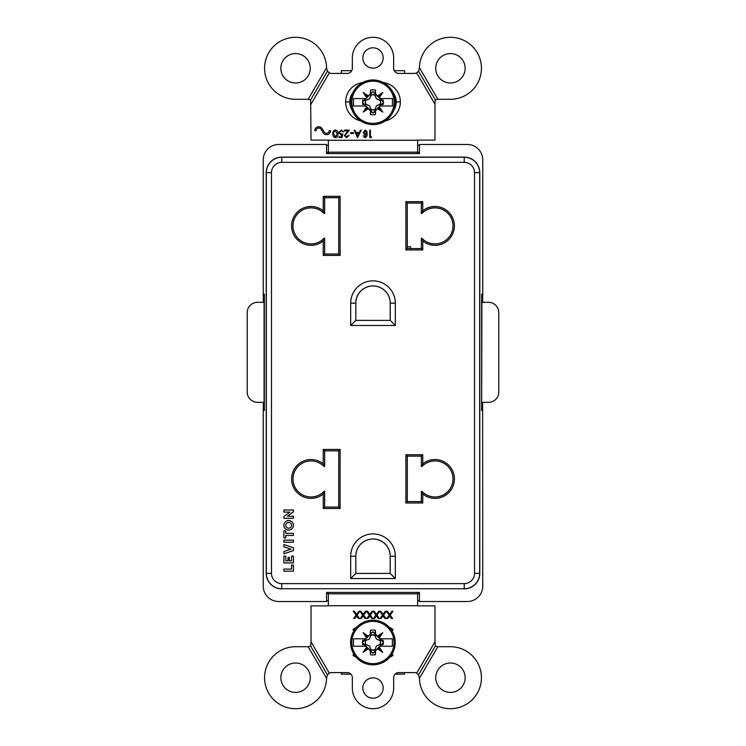 <?xml version="1.0" encoding="UTF-8"?>
<svg xmlns="http://www.w3.org/2000/svg" width="746" height="746" viewBox="0 0 746 746"><rect width="100%" height="100%" fill="white"/><g stroke="black" fill="none" stroke-linecap="round" stroke-linejoin="round"><path stroke-width="1.12" d="M375.173 123.295A21.121 21.121 0 0 1 353.697 93.679A21.121 21.121 0 0 1 390.083 89.893A21.121 21.121 0 0 1 375.173 123.295M350.676 102.286A22.315 22.315 0 0 1 372.235 79.99A22.315 22.315 0 0 1 395.249 100.785A22.315 22.315 0 0 1 375.247 124.489A22.315 22.315 0 0 1 350.676 102.286A22.315 22.315 0 0 1 372.235 79.99A22.315 22.315 0 0 1 395.249 100.785A22.315 22.315 0 0 1 375.247 124.489A22.315 22.315 0 0 1 350.676 102.286M370.51 90.052L370.361 93.931L372.981 91.478L374.996 93.632L375.462 90.052A12.486 12.486 0 0 0 370.51 90.052L370.976 93.632M374.996 93.632L375.611 93.931L375.462 90.052M375.611 93.931L377.625 95.936L382.801 92.467L379.341 97.651L380.255 98.575L392.471 98.575L392.471 106.007L380.255 106.007L379.341 106.93L382.801 112.105L377.625 108.646L372.981 113.103L370.976 110.949L370.51 114.53A12.486 12.486 0 0 0 375.462 114.53L375.611 110.65M370.976 110.949L370.361 110.65L370.51 114.53M370.361 110.65L368.347 108.646L363.171 112.105L366.631 106.93L365.717 106.007L353.501 106.007L353.501 98.575L365.717 98.575L366.631 97.651L363.171 92.467L368.347 95.936L370.361 93.931M366.631 97.651L367.591 96.896L363.171 92.467M367.591 96.896L368.347 95.936M353.501 98.575L365.922 98.575L364.43 100.057L362.808 100.085A10.407 10.407 0 0 0 362.584 101.913L364.328 100.281L362.808 100.085M365.717 106.007L364.328 104.3L362.808 104.496L364.43 104.524M368.347 108.646L367.591 107.685L363.171 112.105M367.591 107.685L366.631 106.93M375.462 114.53L374.996 110.949M379.341 106.93L378.381 107.685L382.801 112.105M378.381 107.685L377.625 108.646M372.981 91.478L362.342 102.286L372.981 112.935L383.63 102.286L380.05 106.007L392.471 106.007M380.255 98.575L383.388 101.913A10.407 10.407 0 0 0 383.155 100.085L381.542 100.057M379.341 97.651L378.381 96.896L382.801 92.467M378.381 96.896L377.625 95.936M364.328 104.3L362.584 102.668A10.407 10.407 0 0 0 362.808 104.496M362.584 102.668L362.584 101.913M381.542 104.524L383.155 104.496A10.407 10.407 0 0 0 383.388 102.668M383.63 102.286L372.981 91.646M381.644 100.281L383.155 100.085M381.644 104.3L383.155 104.496M374.986 109.699A7.674 7.674 0 0 1 370.986 109.699L369.522 105.755L365.577 104.291A7.674 7.674 0 0 1 365.577 100.29L369.522 98.826L370.986 94.882A7.674 7.674 0 0 1 374.986 94.882L376.45 98.826L380.395 100.29A7.674 7.674 0 0 1 380.395 104.291L376.45 105.755L374.986 109.699L376.432 105.736L379.919 104.281M380.395 100.29L380.162 100.318A7.441 7.441 0 0 1 380.162 104.263L380.395 104.291M374.977 95.357L376.432 98.845L379.891 100.328M374.986 94.882L374.949 95.385M370.986 94.882L371.014 95.115A7.441 7.441 0 0 1 374.958 95.115M369.522 98.826L371.023 95.385M366.053 100.3L369.54 98.845M365.577 100.29L366.081 100.328M365.577 104.291L365.81 104.263A7.441 7.441 0 0 1 365.81 100.318M365.81 104.263L369.54 105.736L371.014 109.466A7.441 7.441 0 0 0 374.958 109.466M375.107 663.52A21.121 21.121 0 0 1 353.632 633.904A21.121 21.121 0 0 1 390.009 630.109A21.121 21.121 0 0 1 375.107 663.52M350.601 642.511A22.315 22.315 0 0 1 372.161 620.215A22.315 22.315 0 0 1 395.175 641A22.315 22.315 0 0 1 375.173 664.714A22.315 22.315 0 0 1 350.601 642.511A22.315 22.315 0 0 1 372.161 620.215A22.315 22.315 0 0 1 395.175 641A22.315 22.315 0 0 1 375.173 664.714A22.315 22.315 0 0 1 350.601 642.511M370.436 630.277L370.286 634.156L372.916 631.694L374.93 633.848L375.397 630.277A12.486 12.486 0 0 0 370.436 630.277L370.902 633.848M374.93 633.848L375.546 634.156L375.397 630.277M375.546 634.156L377.551 636.152L382.735 632.692L379.276 637.877L380.19 638.79L392.396 638.79L392.396 646.232L380.19 646.232L379.276 647.146L382.735 652.33L377.551 648.871L372.916 653.328L370.902 651.174L370.436 654.746A12.486 12.486 0 0 0 375.397 654.746L375.546 650.866M370.902 651.174L370.286 650.866L370.436 654.746M370.286 650.866L368.282 648.871L363.097 652.33L366.556 647.146L365.643 646.232L353.436 646.232L353.436 638.79L365.643 638.79L366.556 637.877L363.097 632.692L368.282 636.152L370.286 634.156M366.556 637.877L367.526 637.121L363.097 632.692M367.526 637.121L368.282 636.152M353.436 638.79L365.848 638.79L364.365 640.282L362.743 640.301A10.407 10.407 0 0 0 362.509 642.129L364.253 640.497L362.743 640.301M365.643 646.232L364.253 644.525L362.743 644.721L364.365 644.749M368.282 648.871L367.526 647.901L363.097 652.33M367.526 647.901L366.556 647.146M375.397 654.746L374.93 651.174M379.276 647.146L378.306 647.901L382.735 652.33M378.306 647.901L377.551 648.871M372.916 631.694L362.267 642.511L372.916 653.16L383.556 642.511L379.984 646.232L392.396 646.232M380.19 638.79L383.323 642.129A10.407 10.407 0 0 0 383.09 640.301L381.467 640.282M379.276 637.877L378.306 637.121L382.735 632.692M378.306 637.121L377.551 636.152M364.253 644.525L362.509 642.893A10.407 10.407 0 0 0 362.743 644.721M362.509 642.893L362.509 642.129M381.467 644.749L383.09 644.721A10.407 10.407 0 0 0 383.323 642.893M383.556 642.511L372.916 631.871M381.579 640.497L383.09 640.301M381.579 644.525L383.09 644.721M374.912 649.925A7.674 7.674 0 0 1 370.911 649.925L369.457 645.971L365.503 644.516A7.674 7.674 0 0 1 365.503 640.506L369.457 639.052L370.911 635.098A7.674 7.674 0 0 1 374.912 635.098L376.376 639.052L380.329 640.506A7.674 7.674 0 0 1 380.329 644.516L376.376 645.971L374.912 649.925L376.357 645.952L379.845 644.497M380.329 640.506L380.087 640.544A7.441 7.441 0 0 1 380.087 644.479L380.329 644.516M376.376 639.052L379.826 640.544M374.902 635.583L376.357 639.07M374.912 635.098L374.884 635.601M370.911 635.098L370.949 635.34A7.441 7.441 0 0 1 374.884 635.34M369.457 639.052L370.949 635.34M365.503 640.506L369.475 639.07M365.503 644.516L365.745 644.479A7.441 7.441 0 0 1 365.745 640.544M365.745 644.479L369.475 645.952L370.949 649.682A7.441 7.441 0 0 0 374.884 649.682M341.304 672.584L341.304 674.123L350.872 674.123M395.128 674.123L404.528 674.123L404.528 672.584M404.593 73.416L404.593 70.674L394.252 70.674M351.748 70.674L341.37 70.674L341.37 73.416M421.35 248.539L407.26 248.577L421.387 248.577L421.35 238.291L421.91 238.291A18.016 18.016 0 0 0 447.609 238.748A18.016 18.016 0 0 0 447.609 213.039A18.016 18.016 0 0 0 421.91 213.496L421.35 213.496L421.387 203.043L407.26 203.043L407.297 248.539M323.242 255.402L323.242 240.995A19.433 19.433 0 0 1 296.805 239.14A19.433 19.433 0 0 1 296.805 212.647A19.433 19.433 0 0 1 323.242 210.792L323.242 196.301L340.111 196.301L340.111 255.402L323.242 255.402L324.613 254.032L338.74 254.032L338.74 197.671L338.703 253.994L324.65 253.994L324.65 238.291L324.65 253.994M407.288 456.142L421.35 456.142L421.387 466.511L421.387 456.095L407.26 456.095L407.26 501.629L421.387 501.629L421.387 491.381L421.35 501.592L407.297 501.592L407.297 456.132L405.889 454.724L422.758 454.724L422.758 463.844A19.433 19.433 0 0 1 449.195 465.7A19.433 19.433 0 0 1 449.195 492.201A19.433 19.433 0 0 1 422.758 494.048L422.758 503.009L405.889 503.009L405.889 454.724M421.35 491.344L421.91 491.344A18.016 18.016 0 0 0 447.609 491.8A18.016 18.016 0 0 0 447.609 466.101A18.016 18.016 0 0 0 421.91 466.548L421.35 466.548M340.111 449.437L340.111 508.464L323.242 508.464L323.242 494.048A19.433 19.433 0 0 1 296.805 492.201A19.433 19.433 0 0 1 296.805 465.7A19.433 19.433 0 0 1 323.242 463.844L323.242 449.437L340.111 449.437L338.74 450.817L324.613 450.817L324.65 466.548L324.09 466.548A18.016 18.016 0 0 0 298.391 466.101A18.016 18.016 0 0 0 298.391 491.8A18.016 18.016 0 0 0 324.09 491.344L324.65 491.344L324.613 507.084L338.74 507.084L338.74 450.817L338.703 507.047M324.65 507.047L324.65 491.344M324.65 466.548L324.65 450.854L338.703 450.854M365.092 134.252L366.314 132.648L365.046 130.867L363.899 132.592L365.092 134.252M364.934 137.73L363.227 135.893L363.992 135.791L365.027 136.956L366.072 136.136L366.417 134.066L364.934 135.026L363.125 132.62L364.999 130.093C366.622 130.625 367.312 131.837 367.088 133.721C367.358 135.753 366.64 137.087 364.934 137.73M335.43 130.681L333.835 131.958L333.546 133.832L335.43 136.975L337.267 133.832L335.43 130.681M348.429 135.259L346.704 136.975L345.09 135.474L349.38 130.112L344.326 130.112L344.326 130.876L347.785 130.876L344.419 135.53L346.666 137.74L349.091 135.259L348.429 135.259M341.92 134.83L341.519 136.788L338.982 136.788L338.982 137.553L342.041 137.553L342.796 133.832L341.164 134.215L339.365 132.574L341.258 130.681L343.561 132.023L341.295 129.925L338.703 132.546L341.043 134.979L341.92 134.83M332.884 133.832C332.697 135.949 333.555 137.255 335.448 137.74C337.332 137.245 338.152 135.94 337.938 133.832C338.152 131.716 337.323 130.419 335.448 129.925C333.555 130.41 332.697 131.706 332.884 133.832M328.371 153.583L328.371 152.175A4.961 4.961 0 0 0 326.552 152.52M417.629 592.417L417.629 593.825A4.961 4.961 0 0 0 419.448 593.48M419.448 152.52A4.961 4.961 0 0 0 417.629 152.175L417.629 140.108L434.983 140.108L434.983 100.934L435.347 99.899L437.855 99.283L419.448 67.774L418.562 71.168L416.669 72.847A5.119 5.119 0 0 1 414.319 73.416L398.784 73.416A5.119 5.119 0 0 1 393.664 68.287L393.664 57.964A20.664 20.664 0 0 0 373 37.3A20.664 20.664 0 0 0 352.336 57.964L352.336 68.287A5.119 5.119 0 0 1 347.216 73.416L331.681 73.416A5.119 5.119 0 0 1 329.331 72.847L327.438 71.168L310.653 99.899L311.017 140.108L328.371 140.108L328.371 152.175L417.629 152.175L417.629 153.583M326.552 593.48A4.961 4.961 0 0 0 328.371 593.825L328.371 592.417M311.017 641.802L310.653 646.101L308.145 646.717L326.552 678.226L327.438 674.832L329.331 673.153L311.017 641.802L311.017 605.892L328.371 605.892L328.371 593.825L417.629 593.825L417.629 605.892L434.983 605.892L434.983 641.802L416.669 673.153L418.562 674.832L435.347 646.101L434.983 641.802M326.552 145.377A11.899 11.899 0 0 1 328.371 145.237M417.629 145.237A11.899 11.899 0 0 1 419.448 145.377M419.448 600.623A11.899 11.899 0 0 1 417.629 600.763M362.836 688.036A10.164 10.164 0 0 1 378.082 679.233A10.164 10.164 0 0 1 378.082 696.839A10.164 10.164 0 0 1 362.836 688.036M356.597 614.387L358.845 611.244L359.861 611.188L357.12 615.133L359.516 618.49L358.462 618.49L356.597 615.879L354.732 618.49L353.669 618.49L356.066 615.133L353.287 611.244L354.35 611.244L356.597 614.387M363.209 614.387L365.456 611.244L366.473 611.188L363.731 615.133L366.127 618.49L365.074 618.49L363.209 615.879L361.344 618.49L360.281 618.49L362.677 615.133L359.898 611.244L360.961 611.244L363.209 614.387M369.82 614.387L372.067 611.244L373.084 611.188L370.342 615.133L372.739 618.49L371.685 618.49L369.82 615.879L367.955 618.49L366.892 618.49L369.289 615.133L366.51 611.244L367.573 611.244L369.82 614.387M376.432 614.387L378.679 611.244L379.695 611.188L376.954 615.133L379.35 618.49L378.297 618.49L376.432 615.879L374.567 618.49L373.504 618.49L375.9 615.133L373.121 611.244L374.184 611.244L376.432 614.387M383.043 614.387L385.29 611.244L386.307 611.188L383.565 615.133L385.962 618.49L384.908 618.49L383.043 615.879L381.178 618.49L380.115 618.49L382.512 615.133L379.733 611.244L380.796 611.244L383.043 614.387M389.654 614.387L391.902 611.244L392.955 611.244L390.177 615.133L392.573 618.49L391.519 618.49L389.654 615.879L387.789 618.49L386.726 618.49L389.123 615.133L386.344 611.244L387.407 611.244L389.654 614.387M329.331 673.153A5.119 5.119 0 0 1 331.681 672.584L347.216 672.584A5.119 5.119 0 0 1 352.336 677.713L352.336 688.036A20.664 20.664 0 0 0 373 708.7A20.664 20.664 0 0 0 393.664 688.036L393.664 677.713A5.119 5.119 0 0 1 398.784 672.584L414.319 672.584A5.119 5.119 0 0 1 416.669 673.153M392.004 654.065L393.067 655.128A9.092 9.092 0 0 1 389.645 657.282M356.103 657.189A9.092 9.092 0 0 1 352.933 655.128L353.893 654.177M353.958 630.734L352.933 629.708A9.092 9.092 0 0 1 356.346 627.563M389.403 627.479A9.092 9.092 0 0 1 393.067 629.708L391.93 630.846M328.371 600.763A11.899 11.899 0 0 1 326.552 600.623M370.426 130.196L370.426 136.863L371.573 136.863L371.135 137.628L369.755 137.628L369.755 130.196L370.426 130.196M362.836 57.964A10.164 10.164 0 0 1 378.082 49.161A10.164 10.164 0 0 1 378.082 66.767A10.164 10.164 0 0 1 362.836 57.964M327.438 71.168L326.552 67.774L308.145 99.283L310.653 99.899M435.347 99.899L418.562 71.168M434.983 104.198L416.669 72.847M329.331 72.847L311.017 104.198M383.481 82.601A19.471 19.471 0 0 1 400.36 101.894L400.36 101.96A19.471 19.471 0 0 1 385.234 120.936M400.36 101.894L396.219 101.894L400.36 101.96M396.219 101.894A15.34 15.34 0 0 0 393.086 92.597M352.839 92.7A15.34 15.34 0 0 0 349.781 101.894L345.64 101.894A19.471 19.471 0 0 1 362.481 82.601M360.719 120.927A19.471 19.471 0 0 1 345.64 101.96L349.781 101.894M349.781 101.96A15.34 15.34 0 0 0 352.037 109.97M393.888 110.091A15.34 15.34 0 0 0 396.219 101.96M360.449 130.196L361.176 130.196L357.548 137.628L354.117 130.196L354.844 130.196L355.945 132.574L359.32 132.574L360.449 130.196M350.592 133.431L350.592 132.667L353.455 132.667L353.455 133.431L350.592 133.431M316.118 130.671L314.793 130.671A3.963 3.963 0 0 1 322.132 128.582L324.277 132.061A2.648 2.648 0 0 0 329.173 130.671L330.497 130.671A3.963 3.963 0 0 1 323.149 132.751L321.013 129.282A2.648 2.648 0 0 0 316.118 130.671M418.562 674.832L419.448 678.226L437.855 646.717L435.347 646.101M310.653 646.101L327.438 674.832M393.067 629.708L391.24 629.783M354.602 629.764L352.933 629.708M352.933 655.128L354.481 655.081M391.361 655.072L393.067 655.128M326.552 67.774A30.987 30.987 0 0 0 295.22 37.3A30.987 30.987 0 0 0 264.569 68.464A30.987 30.987 0 0 0 295.565 99.283L308.145 99.283M419.448 67.774A30.987 30.987 0 0 1 450.78 37.3A30.987 30.987 0 0 1 481.431 68.464A30.987 30.987 0 0 1 450.435 99.283L437.855 99.283M280.85 68.287A14.715 14.715 0 0 1 302.913 55.549A14.715 14.715 0 0 1 302.913 81.034A14.715 14.715 0 0 1 280.85 68.287M435.729 68.287A14.715 14.715 0 0 1 457.792 55.549A14.715 14.715 0 0 1 457.792 81.034A14.715 14.715 0 0 1 435.729 68.287M326.552 678.226A30.987 30.987 0 0 1 295.22 708.7A30.987 30.987 0 0 1 264.569 677.536A30.987 30.987 0 0 1 295.565 646.717L308.145 646.717M419.448 678.226A30.987 30.987 0 0 0 450.78 708.7A30.987 30.987 0 0 0 481.431 677.536A30.987 30.987 0 0 0 450.435 646.717L437.855 646.717M280.85 677.713A14.715 14.715 0 0 1 302.913 664.966A14.715 14.715 0 0 1 302.913 690.451A14.715 14.715 0 0 1 280.85 677.713M435.729 677.713A14.715 14.715 0 0 1 457.792 664.966A14.715 14.715 0 0 1 457.792 690.451A14.715 14.715 0 0 1 435.729 677.713M357.604 136.182L356.299 133.338L358.957 133.338L357.604 136.182M293.439 525.305A4.774 4.774 0 0 0 286.268 521.174A4.774 4.774 0 0 0 286.268 529.446A4.774 4.774 0 0 0 293.439 525.305M405.889 201.672L422.758 201.672L422.758 210.792A19.433 19.433 0 0 1 449.195 212.647A19.433 19.433 0 0 1 449.195 239.14A19.433 19.433 0 0 1 422.758 240.995L422.758 249.947L405.889 249.947L405.889 201.672L407.26 203.043L407.26 248.577L405.889 249.947M395.315 578.532L350.685 578.532L350.685 556.218A22.315 22.315 0 0 1 373 533.912A22.315 22.315 0 0 1 395.315 556.218L395.315 578.532L390.233 573.46L390.233 556.218L395.315 556.218M395.315 325.48L350.685 325.48L350.685 303.165A22.315 22.315 0 0 1 373 280.85A22.315 22.315 0 0 1 395.315 303.165L395.315 325.48L390.233 320.398L390.233 303.165L395.315 303.165M293.439 518.302L293.439 516.185L287.49 516.185L293.439 511.765L293.439 509.994L283.881 509.994L283.881 512.12L289.83 512.12L283.881 516.549L283.881 518.302L293.439 518.302L293.439 516.185M293.439 535.46L293.439 533.343L285.793 533.343L285.793 530.863L283.881 530.863L283.881 537.941L285.793 537.941L285.793 535.46L293.439 535.46L293.439 533.343M293.439 542.23L293.439 540.113L283.881 540.113L283.881 542.23L293.439 542.23L293.439 540.113M293.439 550.613L293.439 547.75L283.881 544.552L283.881 546.827L290.912 549.177L283.881 551.536L283.881 553.802L293.439 550.613L293.439 547.75M293.439 562.932L293.439 556.124L291.527 556.124L291.527 560.815L289.308 560.815L289.308 557.43L288.012 557.43L288.012 560.815L285.793 560.815L285.793 556.124L283.881 556.124L283.881 562.932L293.439 562.932L293.439 556.124M291.527 565.095L291.527 569.086L283.881 569.086L283.881 571.203L293.439 571.203L293.439 565.095L291.527 565.095L291.555 569.114L283.881 569.086L283.881 571.203L293.439 571.203M421.387 491.381L421.891 491.381A18.053 18.053 0 0 0 447.637 491.828A18.053 18.053 0 0 0 447.637 466.073A18.053 18.053 0 0 0 421.891 466.511L421.387 466.511M421.35 456.132L422.758 454.724M407.297 500.93L405.889 503.009M421.35 501.592L422.758 503.009M323.242 449.437L324.65 450.854M323.242 508.464L324.613 507.084L338.74 507.084L340.111 508.464M324.613 466.511L324.09 466.548A18.053 18.053 0 0 0 298.363 466.073A18.053 18.053 0 0 0 298.363 491.828A18.053 18.053 0 0 0 324.109 491.381L324.613 491.381M422.758 249.947L421.387 248.577L421.35 238.291M421.387 238.328L421.91 238.291M407.297 203.08L421.35 203.08L422.758 201.672M421.35 203.08L421.35 213.496M421.91 213.496L421.387 213.459M421.891 238.328A18.053 18.053 0 0 0 447.637 238.767A18.053 18.053 0 0 0 447.637 213.02A18.053 18.053 0 0 0 421.891 213.459M340.111 196.301L338.74 197.671L324.613 197.671L324.65 213.496L324.09 213.496A18.016 18.016 0 0 0 298.391 213.039A18.016 18.016 0 0 0 298.391 238.748A18.016 18.016 0 0 0 324.09 238.291L324.65 238.291M324.613 213.459L324.09 213.496M324.09 238.291L324.613 238.328M340.111 255.402L338.703 253.994M323.242 196.301L324.65 197.709L338.703 197.709M324.65 213.496L324.65 197.709M324.109 213.459A18.053 18.053 0 0 0 298.363 213.02A18.053 18.053 0 0 0 298.363 238.767A18.053 18.053 0 0 0 324.109 238.328M263.245 410.533L263.385 402.336L257.463 402.336A10.248 10.248 0 0 1 247.215 392.088L247.215 312.583A10.248 10.248 0 0 1 257.463 302.335L263.385 302.335L263.245 294.148L264.345 294.148L264.345 410.533L263.245 410.533L263.245 586.142A15.368 15.368 0 0 0 278.622 601.509L326.552 601.509L326.552 592.417L419.448 592.417L419.448 601.509L467.378 601.509A15.368 15.368 0 0 0 482.755 586.142L482.615 402.336L488.537 402.336A10.248 10.248 0 0 0 498.785 392.088L498.785 312.583A10.248 10.248 0 0 0 488.537 302.335L482.615 302.335L482.755 294.148L481.655 294.148L481.655 410.533L482.755 410.533M482.755 294.148L482.755 159.858A15.368 15.368 0 0 0 467.378 144.491L419.448 144.491L419.448 153.583L326.552 153.583L326.552 144.491L278.622 144.491A15.368 15.368 0 0 0 263.245 159.858L263.245 294.148M271.469 573.329A10.295 10.295 0 0 0 281.764 583.624L464.236 583.624A10.295 10.295 0 0 0 474.531 573.329L474.531 172.671A10.295 10.295 0 0 0 464.236 162.376L281.764 162.376A10.295 10.295 0 0 0 271.469 172.671L271.469 573.329L266.341 573.329L266.341 172.671A15.414 15.414 0 0 1 281.764 157.257L464.236 157.257A15.414 15.414 0 0 1 479.659 172.671L479.659 573.329A15.414 15.414 0 0 1 464.236 588.743L281.764 588.743A15.414 15.414 0 0 1 266.341 573.329L266.21 573.329A15.554 15.554 0 0 0 281.764 588.883M464.236 588.883A15.554 15.554 0 0 0 479.79 573.329L479.79 172.671A15.554 15.554 0 0 0 464.236 157.117L281.764 157.117A15.554 15.554 0 0 0 266.21 172.671L266.21 573.329M264.345 410.533L264.075 409.153L263.385 409.153M264.075 409.153L264.075 295.519L263.385 295.519M481.655 410.533L481.925 295.519L482.615 295.519M481.925 409.153L482.615 409.153M355.814 556.218L355.814 573.413L390.186 573.413L390.186 556.218A17.186 17.186 0 0 0 373 539.032A17.186 17.186 0 0 0 355.814 556.218L355.767 556.218A17.233 17.233 0 0 1 373 538.985A17.233 17.233 0 0 1 390.233 556.218L390.186 556.218M390.186 320.36L390.186 303.165A17.186 17.186 0 0 0 373 285.979A17.186 17.186 0 0 0 355.814 303.165L355.814 320.36L390.233 320.398L355.767 320.398L350.685 325.48M390.186 573.413L355.767 573.46L350.685 578.532M355.814 573.413L355.767 556.218L350.685 556.218M350.685 303.165L355.767 303.165A17.233 17.233 0 0 1 373 285.932A17.233 17.233 0 0 1 390.233 303.165L390.186 303.165M355.814 320.36L355.814 303.165M481.925 295.519L481.655 294.148M264.075 295.519L264.345 294.148M324.398 213.449L323.242 210.792M324.398 238.338L323.242 240.995M324.398 466.511L323.242 463.844M324.398 491.39L323.242 494.048M421.602 491.39L422.758 494.048M421.602 466.511L422.758 463.844M421.602 238.338L422.758 240.995M421.602 213.449L422.758 210.792M293.411 525.305A4.756 4.756 0 0 0 286.287 521.193A4.756 4.756 0 0 0 286.287 529.427A4.756 4.756 0 0 0 293.411 525.305M291.555 525.305A2.891 2.891 0 0 0 287.219 522.806A2.891 2.891 0 0 0 287.219 527.814A2.891 2.891 0 0 0 291.555 525.305A2.863 2.863 0 0 1 287.229 527.795A2.863 2.863 0 0 1 287.229 522.825A2.863 2.863 0 0 1 291.527 525.305M293.411 516.213L287.415 516.213L293.411 511.756L293.411 510.022L283.909 510.022L283.909 512.092L289.905 512.092L283.881 516.549L283.881 518.302L293.411 518.274M293.411 533.362L285.765 533.362L285.765 530.891L283.881 530.863L283.909 537.913L285.765 537.913L285.765 535.432L293.411 535.432M293.411 540.141L283.909 540.141L283.909 542.202L293.411 542.202M293.411 547.769L283.909 544.589L283.881 546.827L290.996 549.177L283.909 551.555L283.909 553.774L293.411 550.595M293.411 556.152L291.527 556.124L291.555 560.833L289.28 560.833L289.28 557.458L288.04 557.458L288.04 560.833L285.765 560.833L285.765 556.152L283.881 556.124L283.909 562.904L293.411 562.904M293.411 571.184L293.411 565.123L291.555 565.123M407.297 246.786L410.561 246.786L410.561 248.539M417.629 140.276L328.371 140.276M328.371 605.724L417.629 605.724M474.531 172.671L479.79 172.671M479.79 573.329L474.531 573.329M464.236 162.376L464.236 157.117M281.764 162.376L281.764 157.117M271.469 172.671L266.21 172.671M464.236 583.624L464.236 588.743L281.764 588.743L281.764 583.624"/></g></svg>

